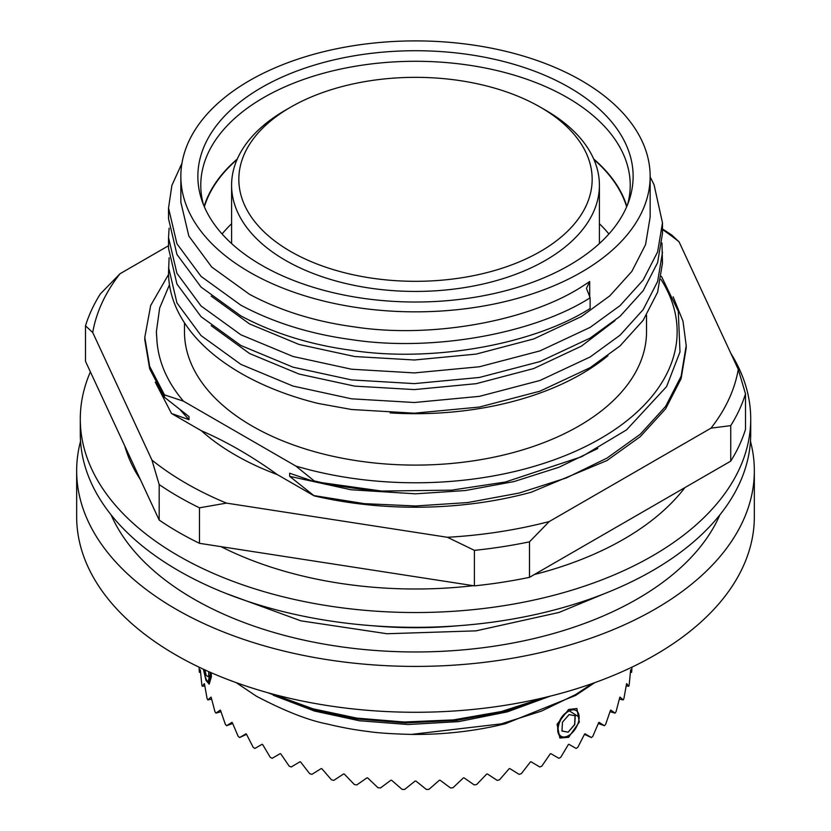 <?xml version="1.0" encoding="UTF-8"?>
<svg xmlns="http://www.w3.org/2000/svg" width="831" height="831" viewBox="0 0 831 831"><rect width="100%" height="100%" fill="white"/><g stroke="black" fill="none" stroke-linecap="round" stroke-linejoin="round"><path stroke-width="1.25" d="M203.47 669.235A14.896 3.147 -98.8 0 0 206.098 678.969A14.896 3.147 -98.8 0 0 207.895 681.836A14.896 3.147 -98.8 0 0 210.066 672.217M575.073 715.688L574.626 724.497L568.134 732.204L574.761 724.58L575.239 715.782L569.079 714.608L562.452 722.222L561.985 731.02L568.134 732.204M579.134 717.091L569.266 710.837L568.591 711.201C554.506 717.984 553.872 743.485 567.916 735.944A14.896 8.601 120 0 0 579.145 717.319A14.896 8.601 120 0 0 569.287 710.879A14.896 8.601 120 0 0 558.1 728.694A14.896 8.601 120 0 0 567.937 735.934L568.601 735.57M80.534 441.282A338.84 195.628 0 0 0 76.66 470.782L76.66 516.653A338.84 195.628 0 0 0 175.902 654.973A338.84 195.628 0 0 0 545.167 697.386A338.84 195.628 0 0 0 754.34 516.653L754.34 470.782A338.84 195.628 0 0 0 750.466 441.282M76.66 470.782A338.84 195.628 0 0 0 175.902 609.113A338.84 195.628 0 0 0 545.167 651.525A338.84 195.628 0 0 0 754.34 470.782M273.274 695.256L314.44 711.035L359.314 720.747L407.959 724.518L458.681 721.62L507.367 711.855L550.112 696.17M236.118 682.615L256.457 696.243C284.971 711.18 308.633 720.446 327.435 724.04C341.364 727.437 355.003 729.94 368.372 731.54C377.513 732.932 391.848 733.898 411.366 734.417A226.499 130.768 0 0 0 505.497 723.676L575.654 695.412L594.736 682.667M411.366 734.417L501.322 723.863L541.563 711.087L575.654 694.55L592.513 683.456M267.914 692.742L310.524 708.957L356.883 718.992L405.58 722.908L456.437 720.425L505.643 711.315L549.509 696.326M272.319 693.947L313.017 708.812L356.883 718.119L404.084 722.014L453.414 719.895L501.415 711.513L544.669 697.5M246.547 734.355L239.65 737.533L245.986 733.794A216.527 125.014 0 0 0 246.433 734.126L253.206 747.349A216.527 125.014 0 0 0 254.899 748.44L262.139 744.264A216.527 125.014 0 0 0 262.388 744.41A216.527 125.014 0 0 0 262.648 744.555L270.272 757.321A216.527 125.014 0 0 0 272.163 758.298L280.213 753.624A216.527 125.014 0 0 0 280.785 753.883L289.167 766.12A216.527 125.014 0 0 0 291.234 766.971L299.991 761.757A216.527 125.014 0 0 0 300.604 761.975L309.651 773.651A216.527 125.014 0 0 0 311.874 774.357L321.223 768.561A216.527 125.014 0 0 0 321.877 768.737L331.465 779.81A216.527 125.014 0 0 0 333.813 780.371L343.639 773.941A216.527 125.014 0 0 0 344.325 774.077L354.338 784.516A216.527 125.014 0 0 0 356.779 784.921L366.97 777.847A216.527 125.014 0 0 0 367.676 777.941L377.98 787.715A216.527 125.014 0 0 0 380.484 787.965L390.892 780.216A216.527 125.014 0 0 0 391.619 780.267L402.09 789.367A216.527 125.014 0 0 0 404.624 789.45L415.136 781.026A216.527 125.014 0 0 0 415.864 781.026L426.376 789.45A216.527 125.014 0 0 0 428.91 789.367L439.381 780.267A216.527 125.014 0 0 0 440.108 780.216L450.516 787.965A216.527 125.014 0 0 0 453.02 787.715L463.324 777.941A216.527 125.014 0 0 0 464.03 777.847L474.221 784.921A216.527 125.014 0 0 0 476.662 784.516L486.675 774.077A216.527 125.014 0 0 0 487.361 773.941L497.187 780.371A216.527 125.014 0 0 0 499.535 779.81L509.123 768.737A216.527 125.014 0 0 0 509.777 768.561L519.126 774.357A216.527 125.014 0 0 0 521.349 773.651L530.396 761.975A216.527 125.014 0 0 0 531.009 761.757L539.766 766.971A216.527 125.014 0 0 0 541.833 766.12L550.215 753.883A216.527 125.014 0 0 0 550.787 753.624L558.837 758.298A216.527 125.014 0 0 0 560.728 757.321L568.352 744.555A216.527 125.014 0 0 0 568.861 744.264L576.101 748.44A216.527 125.014 0 0 0 577.794 747.349L584.567 734.126A216.527 125.014 0 0 0 585.014 733.794L591.35 737.533A216.527 125.014 0 0 0 592.825 736.339L598.652 722.7A216.527 125.014 0 0 0 599.037 722.347L604.397 725.712A216.527 125.014 0 0 0 605.622 724.424L610.432 710.443A216.527 125.014 0 0 0 610.743 710.069L615.054 713.112A216.527 125.014 0 0 0 616.031 711.762L619.76 697.5A216.527 125.014 0 0 0 619.999 697.105L623.208 699.91A216.527 125.014 0 0 0 623.915 698.497L626.522 684.038A216.527 125.014 0 0 0 626.678 683.633L628.755 686.261A216.527 125.014 0 0 0 629.181 684.817L630.625 670.222A216.527 125.014 0 0 0 630.708 669.807L631.612 672.341A216.527 125.014 0 0 0 631.757 670.877L631.872 667.189M559.845 738.011L568.591 737.294L579.332 722.066L576.891 708.511L568.612 709.497L557.082 724.258L559.855 738.021L568.612 737.315L579.311 722.066L576.88 708.511M203.418 669.215L205.891 680.101L209.287 684.142M203.377 669.204L205.963 680.371L209.183 684.162L211.406 676.756L211.199 672.715M111.115 514.877A313.817 181.179 0 0 0 572.019 627.821A313.817 181.179 0 0 0 719.885 514.877M90.392 371.852A335.215 193.53 0 0 0 80.285 419.001L80.285 433.803A335.215 193.53 0 0 0 371.748 625.681A335.215 193.53 0 0 0 739.289 483.891A335.215 193.53 0 0 0 750.715 433.803L750.715 419.001A335.215 193.53 0 0 0 730.792 353.289M80.285 419.001A335.215 193.53 0 0 0 371.748 610.878A335.215 193.53 0 0 0 739.289 469.089A335.215 193.53 0 0 0 750.715 419.001M85.5 325.814A335.215 193.53 0 0 1 91.711 309.734A335.215 193.53 0 0 1 100.26 294.018L120.007 273.742A324.339 187.255 0 0 0 102.213 302.484A324.339 187.255 0 0 0 92.729 332.514L85.5 325.814L85.5 361.319L159.168 520.05A335.215 193.53 0 0 0 199.482 543.318L474.408 585.855A335.215 193.53 0 0 0 529.482 577.337L730.74 461.132A335.215 193.53 0 0 0 739.289 445.426A335.215 193.53 0 0 0 745.5 429.347L745.5 393.842A335.215 193.53 0 0 1 739.289 409.912A335.215 193.53 0 0 1 730.74 425.628L710.993 428.152L549.229 521.546L529.482 541.833L529.482 577.337M730.74 461.132L730.74 425.628M204.353 206.815A214.356 123.757 180 0 1 237.032 159.604M231.589 223.757A214.356 123.757 0 0 0 222.085 233.978M390.144 412.903A234.654 135.474 0 0 0 607.939 355.741M661.964 242.964L662.473 263.105L657.633 292.159L643.184 320.299L620.061 345.893L590.135 367.676L539.963 391.172L479.425 407.045L414.368 413.194L351.575 409.506L318.024 403.43A246.973 142.589 180 0 1 240.865 373.244A246.973 142.589 180 0 1 168.527 272.412L169.109 257.766M662.473 252.416L657.633 281.47L643.173 309.61L620.061 335.194L590.135 356.977L539.963 380.473L479.425 396.345L414.368 402.505L351.575 398.818L292.99 386.062L240.865 364.373L201.06 335.579L176.941 302.92L168.527 267.208M168.527 208.03L168.527 218.719L176.941 254.431L201.06 287.09L240.865 315.894C273.472 333.314 310.368 344.792 351.575 350.329C431.247 362.7 533.076 344.834 590.135 308.488L590.135 297.799C533.076 334.145 431.247 352.001 351.575 339.63C310.368 334.093 273.472 322.615 240.865 305.195L201.06 276.401L176.941 243.743L168.527 208.03L171.882 185.417L181.947 163.281M650.154 176.92L654.059 184.731L662.473 222.822L657.633 251.876L643.173 280.016L620.061 305.611L590.135 327.383L539.963 350.89L479.425 366.762L414.368 372.911L351.575 369.224L292.99 356.468L240.865 334.789L201.06 305.985L176.941 273.326L168.527 237.614L169.109 228.172M662.473 222.822L662.473 233.511L657.633 262.575L643.173 290.715L620.061 316.299L590.135 338.082L539.963 361.578L479.425 377.451L414.368 383.61L351.575 379.923L292.99 367.167L240.865 345.478L201.06 316.684L176.941 284.025L168.527 248.313L168.527 237.614M184.472 322.823L184.472 331.714A231.028 133.386 0 0 0 252.136 426.033A231.028 133.386 0 0 0 503.908 454.941A231.028 133.386 0 0 0 646.528 331.714L646.528 315.271M569.391 87.525A217.629 125.647 0 0 0 313.464 65.389A217.629 125.647 0 0 0 201.808 200.178A217.629 125.647 0 0 0 261.609 265.214A217.629 125.647 0 0 0 479.269 296.501A217.629 125.647 0 0 0 629.192 200.178A217.629 125.647 0 0 0 569.391 87.525M627.623 204.457A214.72 123.964 0 0 0 630.22 185.251A214.72 123.964 0 0 0 567.324 97.591A214.72 123.964 0 0 0 333.335 70.718A214.72 123.964 0 0 0 200.78 185.251A214.72 123.964 0 0 0 203.377 204.457M237.292 159.001A214.72 123.964 0 0 0 204.135 206.317M650.154 176.369A234.654 135.474 0 0 0 581.42 80.576A234.654 135.474 0 0 0 325.7 51.21A234.654 135.474 0 0 0 180.846 176.369A234.654 135.474 0 0 0 249.58 272.163A234.654 135.474 0 0 0 505.3 301.528A234.654 135.474 0 0 0 650.154 176.369L650.154 217.016L645.552 244.667L631.82 271.446L609.85 295.815L581.42 316.549L533.751 338.934L476.236 354.079L414.43 359.989L354.764 356.541L299.108 344.481L249.58 323.945L211.178 296.096M590.135 297.799L586.447 288.357L589.709 281.553L581.42 286.965C527.207 321.566 430.458 338.632 354.764 326.957C315.614 321.732 280.556 310.867 249.58 294.361L211.76 267.063L188.845 236.087L180.846 202.213L180.846 176.369M615.002 320.61L581.42 346.143L533.751 368.528L476.236 383.673L414.43 389.583L354.764 386.135L299.108 374.075L249.58 353.539L211.178 325.679M540.42 107.209L545.552 110.17A183.911 106.181 180 0 1 599.411 185.251A183.911 106.181 180 0 1 545.552 260.332A183.911 106.181 180 0 1 345.114 283.35A183.911 106.181 180 0 1 231.589 185.251A183.911 106.181 180 0 1 285.449 110.17L290.58 107.209A176.671 101.995 180 0 1 540.42 107.209A176.671 101.995 180 0 1 540.42 251.45A176.671 101.995 180 0 1 290.58 251.45A176.671 101.995 180 0 1 290.58 107.209L285.449 110.17M207.958 681.877L210.752 672.518M458.213 625.753A271.799 156.924 180 0 1 372.787 625.753M155.293 382.167L171.508 413.506L189.001 419.665L189.001 416.57L164.465 397.27L164.465 394.85L183.433 401.155L295.836 466.056L314.191 480.92L314.191 481.606L289.655 473.234L289.655 476.329L314.191 495.878A270.709 156.29 0 0 0 531.196 492.243L606.921 460.571L640.286 436.639L665.589 408.852L681.098 378.718L686.209 348.033M171.508 413.506L201.351 430.738C226.541 441.625 251.855 456.24 277.305 474.584L314.191 495.878M144.791 339.723L149.663 368.798L164.465 397.27M164.465 394.85L149.663 366.388L144.791 337.365L150.681 305.476L168.558 274.438M673.152 296.823L682.978 321.14L686.209 345.571L681.108 376.287L665.6 406.421L640.296 434.218L606.921 458.151L566.327 477.929L519.095 493.063L467.801 502.547L415.5 505.986L364.394 503.659L314.191 495.629M189.001 419.665L180.244 409.901M608.915 233.978A214.356 123.757 0 0 0 599.411 223.757M626.865 206.317A214.72 123.964 0 0 0 593.708 159.001M593.968 159.604A214.356 123.757 180 0 1 626.647 206.815M169.462 284.794L159.666 307.989L156.384 331.714L157.09 342.725C159.105 363.365 167.883 382.852 183.433 401.155M295.836 466.056A261.651 151.065 0 0 0 588.95 444.814A261.651 151.065 0 0 0 660.957 279.403M314.191 480.92A270.709 156.29 0 0 0 381.709 491.059L451.586 490.145L505.435 482.011L581.731 456.686L626.553 429.876L666.587 386.592L679.997 351.929L678.283 311.241L661.466 276.401M314.191 481.606L381.709 491.059M157.09 342.725L156.394 332.338M597.79 448.501L559.024 467.23L514.025 481.565L465.235 490.55L415.5 493.822L351.066 489.771L289.655 476.329M710.993 428.152A324.339 187.255 0 0 0 738.271 369.38L745.5 393.842M662.473 228.961A335.215 193.53 0 0 1 671.832 235.111L679.062 241.811L738.271 369.38M679.062 241.811A324.339 187.255 0 0 0 662.473 229.564M120.007 273.742L168.527 245.727M159.168 520.05L159.168 484.546L151.938 460.083L92.729 332.514M151.938 460.083A324.339 187.255 0 0 0 226.468 503.108L199.482 507.814L199.482 543.318M474.408 585.855L474.408 550.351L447.431 537.293L226.468 503.108M447.431 537.293A324.339 187.255 0 0 0 549.229 521.546M277.305 474.584A254.868 147.149 180 0 1 201.351 430.738M474.408 550.351A335.215 193.53 0 0 0 529.482 541.833M159.168 484.546A335.215 193.53 0 0 0 199.482 507.814M124.775 445.935A294.444 169.991 0 0 0 140.397 479.612M221.056 546.663A294.444 169.991 0 0 0 473.338 585.689M534.312 574.543A294.444 169.991 0 0 0 684.91 487.6M631.612 672.341L630.459 672.258M628.755 686.261L626.21 685.928M623.208 699.91L619.355 699.131M615.054 713.112L610.016 711.71M604.397 725.712L598.32 723.5M591.35 737.533L584.453 734.355M232.68 723.5L226.603 725.712L231.963 722.347A216.527 125.014 0 0 0 232.348 722.7L238.175 736.339A216.527 125.014 0 0 0 239.65 737.533M220.984 711.71L215.946 713.112L220.257 710.069A216.527 125.014 0 0 0 220.568 710.443L225.378 724.424A216.527 125.014 0 0 0 226.603 725.712M211.645 699.131L207.792 699.91L211.001 697.105A216.527 125.014 0 0 0 211.24 697.5L214.969 711.762A216.527 125.014 0 0 0 215.946 713.112M204.79 685.928L202.245 686.261L204.322 683.633A216.527 125.014 0 0 0 204.478 684.038L207.085 698.497A216.527 125.014 0 0 0 207.792 699.91M200.541 672.258L199.388 672.341L200.292 669.807A216.527 125.014 0 0 0 200.375 670.222L201.819 684.817A216.527 125.014 0 0 0 202.245 686.261M199.128 667.189L199.243 670.877A216.527 125.014 0 0 0 199.388 672.341M561.818 730.927L568.113 732.184M208.716 671.625L208.602 676.953L206.171 675.51L204.852 669.879M208.799 676.922L206.202 675.51L204.966 669.931M589.709 281.553L589.709 297.249M604.625 593.583L558.92 612.478L476.018 630.854L387.028 633.741L300.895 620.84L226.375 593.583M231.589 185.251L231.589 243.545M599.411 185.251L599.411 243.545M686.209 347.992L686.209 345.582M144.791 339.775L144.791 337.376"/></g></svg>
